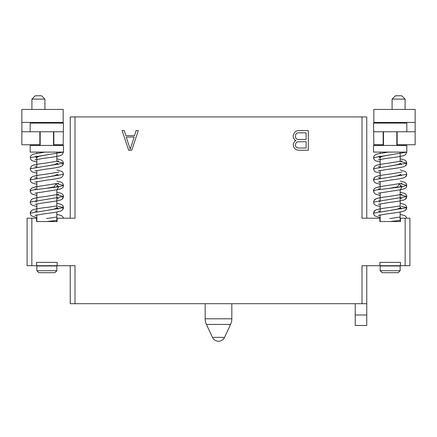 <?xml version="1.0" encoding="UTF-8"?>
<svg xmlns="http://www.w3.org/2000/svg" width="437" height="437" viewBox="0 0 437 437"><rect width="100%" height="100%" fill="white"/><g stroke="black" fill="none" stroke-linecap="round" stroke-linejoin="round"><path stroke-width="0.66" d="M57.143 262.38L36.539 262.38L57.143 262.38L57.143 265.712L74.995 265.712L74.995 303.693L362.005 303.693L362.005 265.712L379.857 265.712L379.857 262.38L400.461 262.38L400.461 265.712L405.154 265.712L405.154 218.21L400.461 218.21L400.461 221.543L379.857 221.543L379.857 218.21L362.005 218.21L362.005 116.919L74.995 116.919L74.995 218.21L57.143 218.21L57.143 221.543L36.539 221.543L36.539 218.21L31.846 218.21L31.846 265.712L27.089 265.712L27.089 218.21L31.846 218.21M31.846 265.712L36.539 265.712L36.539 262.38M36.539 221.543L46.841 221.543C46.344 217.708 46.344 217.708 46.841 221.543C46.344 217.708 46.344 217.708 46.841 221.543L57.143 220.363M295.904 140.616L294.822 141.167L293.211 144.046L293.615 146.919L294.833 148.585L296.45 149.825L298.482 150.241L308.303 150.241L308.303 130.565L298.482 130.565L296.45 130.98L294.833 132.22L293.211 135.109L293.211 137.185L294.822 140.064L295.904 140.616M128.653 150.241L131.755 150.241L138.31 130.565L136.153 130.565L134.487 135.672L125.922 135.672L124.255 130.565L122.098 130.565L128.653 150.241M61.857 265.712L31.819 265.712M56.837 265.975L36.845 265.975L36.845 270.711L56.837 270.711L56.837 265.975M54.838 272.704L56.837 270.711L54.838 272.704L38.844 272.704L36.845 270.711M36.845 221.543L36.845 214.938L34.976 215.43L44.459 213.764C51.735 212.956 57.121 212.071 60.628 211.115L62.212 210.263L63.496 207.651L57.941 206.166M36.845 211.568L36.845 203.828M36.845 201.468L36.845 192.712M36.845 189.341L36.845 181.601M36.845 178.23L36.845 170.49L34.976 170.982L44.88 169.261C51.91 168.474 57.132 167.617 60.541 166.699L62.229 165.803L63.502 163.203L57.941 161.717M36.845 167.12L36.845 156.009M36.845 153.272L36.845 152.092M56.837 221.543L56.837 212.027L60.628 211.115L62.212 210.263L63.392 208.465L63.398 206.848L62.704 205.521L61.256 204.45L56.837 203.276L61.256 204.45L62.704 205.521L63.496 207.651L30.18 213.207L30.748 215.042L31.71 216.004L36.845 217.582L31.71 216.004L30.748 215.042L30.18 213.207L31.426 210.629L33.065 209.738C36.462 208.804 41.712 207.941 48.807 207.149L56.837 205.92M56.837 208.28L56.837 198.18M56.837 197.169L56.837 189.789M56.837 187.069L56.837 186.058M58.023 161.198L56.837 161.477L56.837 153.731M56.837 152.721L56.837 152.092M34.982 159.866L43.607 158.314C51.14 157.473 56.783 156.566 60.546 155.583L62.229 154.693L63.502 152.092L30.18 152.092L30.18 145.428L63.502 145.428L63.502 152.092L30.18 157.648L30.961 159.762L32.398 160.838L36.845 162.023M54.467 187.364L54.379 186.817L55.952 183.868L58.618 186.817L63.502 185.43L57.941 183.939M58.7 172.096L45.978 174.183C40.117 174.855 35.818 175.592 33.081 176.401L31.431 177.285L30.18 179.875L63.502 174.314L62.917 172.457L61.988 171.533L56.837 169.938M58.7 160.98L44.727 163.236C39.483 163.848 35.626 164.525 33.141 165.262L31.453 166.158L30.18 168.758L63.502 163.203L62.709 161.078L61.344 160.04L56.837 158.828M58.7 183.207L35.719 186.823L32.07 187.965C30.579 189.166 29.951 190.177 30.18 190.985L32.988 189.942L58.618 186.817L57.045 189.767C65.053 188.189 62.797 186.293 63.502 185.43L62.715 183.305L61.273 182.234L56.837 181.055M46.841 177.094L54.379 175.707L57.504 174.314L57.941 175.805M46.841 165.984L54.379 164.591L57.504 163.203L57.941 164.694M35.741 156.156L36.178 157.648L39.303 156.26L46.841 154.867M58.705 194.318L45.754 196.437C39.98 197.098 35.747 197.83 33.059 198.627L31.295 199.633L30.18 202.096L63.496 196.541L57.941 195.049M46.841 210.432L54.379 209.039L57.504 207.651L57.941 209.143M46.841 188.205L54.379 186.817M36.845 218.21L36.539 218.21M63.168 122.431L21.85 122.431L21.85 109.436L63.168 109.436L63.168 123.103M30.18 131.761L30.18 123.103L63.502 123.103L63.168 144.756L53.838 144.756L53.838 131.761L39.843 131.766L39.843 144.756L40.177 144.756M63.168 131.761L53.838 131.761M53.505 144.756L53.838 144.756M39.843 144.756L21.85 144.756L21.85 122.431M39.843 131.761L21.85 131.761M44.907 99.106L41.575 95.774L35.244 95.774L31.912 99.106L31.912 109.436L31.912 99.106L44.907 99.106L44.907 109.436M40.177 145.428L40.177 131.766M53.505 145.428L53.505 131.766M30.18 152.092L30.18 145.428M362.005 116.919L366.763 116.919L366.763 218.21M74.995 116.919L70.237 116.919L70.237 218.21M405.154 218.21L409.911 218.21L409.911 265.712L405.154 265.712M380.163 218.21L379.857 218.21M400.461 262.38L379.857 262.38M400.461 220.363L390.159 221.543C389.662 217.708 389.662 217.708 390.159 221.543C389.662 217.708 389.662 217.708 390.159 221.543L379.857 221.543M405.181 265.712L375.143 265.712M400.155 265.975L380.163 265.975L380.163 270.711L400.155 270.711L400.155 265.975M382.162 272.704L380.163 270.711L382.162 272.704L398.156 272.704L400.155 270.711M380.163 221.543L380.163 214.938L378.3 215.43L387.783 213.764C395.053 212.956 400.445 212.071 403.952 211.115L405.536 210.263L406.82 207.651L401.259 206.166M380.163 211.568L380.163 203.828M380.163 201.468L380.163 192.712M380.163 189.341L380.163 181.601L378.295 182.092L390.711 180.044C396.654 179.367 401.035 178.624 403.848 177.815L405.591 176.881L406.82 174.314L406.235 172.457L405.312 171.533L400.155 169.938M380.163 178.23L380.163 170.49L378.3 170.982L388.203 169.261C395.234 168.474 400.45 167.617 403.864 166.699L405.547 165.803L406.82 163.203L401.259 161.717M380.163 167.12L380.163 156.009M380.163 153.272L380.163 152.092M400.155 221.543L400.155 212.027L403.952 211.115L405.536 210.263L406.252 209.492L406.82 207.651L406.028 205.521L404.575 204.45L400.155 203.276M400.155 208.28L400.155 198.18M400.155 197.169L400.155 189.789M400.155 187.069L400.155 186.058M400.155 167.579L403.864 166.699L405.547 165.803L406.23 165.071L406.82 163.203L373.498 168.758L374.777 166.158L376.465 165.262C378.945 164.525 382.807 163.848 388.051 163.236L402.024 160.98L400.155 161.477L400.155 153.731M400.155 152.721L400.155 152.092M378.305 159.866L386.931 158.314C394.458 157.473 400.106 156.566 403.864 155.583L405.547 154.693L406.82 152.092L373.498 152.092L373.498 145.428L406.82 145.428L406.82 152.092L373.498 157.648L374.28 159.762L375.716 160.838L380.163 162.023M397.785 187.364L397.697 186.817L399.276 183.868L401.942 186.817L406.82 185.43L401.259 183.939M402.024 172.091L389.301 174.183C383.44 174.855 379.141 175.592 376.404 176.401L374.755 177.285L373.498 179.875L406.82 174.314L406.23 176.187L405.591 176.881L403.848 177.815L400.155 178.689M402.024 183.207L379.043 186.823L375.388 187.965C373.903 189.166 373.269 190.177 373.504 190.985L376.306 189.942L401.942 186.817L400.363 189.767C408.371 188.189 406.12 186.293 406.82 185.43L406.039 183.305L404.596 182.234L400.155 181.055M390.159 177.094L397.703 175.707L400.822 174.314L401.259 175.805M390.159 165.984L397.697 164.591L400.822 163.203L401.259 164.694M379.059 156.156L379.496 157.648L382.621 156.26L390.159 154.867M400.155 205.92L392.126 207.149C385.035 207.941 379.786 208.804 376.383 209.738L374.749 210.629L373.498 213.207L406.82 207.651M402.018 194.318L389.072 196.437C383.298 197.098 379.07 197.83 376.383 198.627L374.613 199.633L373.504 202.096L406.82 196.541L401.259 195.049M390.159 210.432L397.697 209.039L400.822 207.651L401.259 209.143M390.159 188.205L397.697 186.817M383.495 145.428L383.495 131.766M396.823 145.428L396.823 131.766M373.832 123.103L373.832 109.436L415.15 109.436L415.15 131.761L383.162 131.766L383.162 144.756L373.832 144.756L373.498 123.103L406.82 123.103L406.82 131.761M397.157 131.761L397.157 144.756L396.823 144.756M415.15 131.761L415.15 144.756L397.157 144.756M415.15 122.431L373.832 122.431M383.495 144.756L383.162 144.756M383.162 131.761L373.832 131.761M392.093 99.106L405.088 99.106L401.756 95.774L395.425 95.774L392.093 99.106L392.093 109.436M74.995 303.693L70.237 303.693L70.237 265.712M362.005 303.693L366.763 303.693L366.763 265.712M366.763 314.99L355.237 314.99L355.237 325.483L366.763 325.483L366.763 303.693M355.237 314.99L355.237 303.693M306.124 148.006L298.023 148.006L296.712 147.559L295.827 146.657L295.39 145.319L295.827 143.085L296.712 142.178L298.023 141.73L306.124 141.73L306.124 148.006M295.39 136.814L295.827 134.148L296.712 133.247L298.023 132.799L306.124 132.799L306.124 139.501L298.023 139.501L296.712 139.053L295.827 138.147L295.39 136.814M130.204 149.214L126.233 137.054L134.175 137.054L130.204 149.214M205.172 303.693L205.172 318.792L231.828 318.792L231.828 303.693M224.542 337.375L212.458 337.375A6.664 6.664 0 0 0 224.542 337.375L230.578 324.423L206.422 324.423A13.329 13.329 0 0 1 205.172 318.792M36.845 175.499L33.081 176.401L31.431 177.285L30.759 178.023L30.18 179.875L30.956 181.989L32.398 183.059L36.845 184.245M57.941 186.916L57.504 185.43M34.976 182.092L47.393 180.044C53.336 179.367 57.711 178.624 60.525 177.815L62.267 176.881L63.502 174.314M30.18 168.758L30.972 170.889L32.425 171.965L36.845 173.134M36.845 178.143L34.976 177.651L36.845 178.143M36.845 167.032L34.982 166.541M44.956 152.092L33.163 154.146L30.776 155.774L30.18 157.648M56.837 217.036L46.453 218.571M63.452 218.21L62.699 216.626L61.317 215.588L56.837 214.387M36.845 211.481L34.976 210.984M35.741 200.605L36.178 202.096L35.741 200.605M34.982 204.319L46.928 202.331C53.145 201.626 57.706 200.851 60.612 200.009L62.158 199.196L63.496 196.541L63.392 195.727L62.699 194.399L61.317 193.367L56.837 192.165M35.845 189.03L34.976 188.762M56.837 220.494L57.143 220.559M30.18 202.096L30.754 203.942L31.475 204.713L33.07 205.565L36.845 206.472L33.07 205.565L31.475 204.713L30.754 203.942L30.18 202.096L31.295 199.633L33.059 198.627L36.845 197.721M36.845 186.61L32.07 187.965L30.748 189.145L30.18 190.985L30.88 193.001L32.453 194.203L36.845 195.361M56.837 198.267L58.705 198.764M34.976 193.209L57.045 189.767C65.053 188.189 62.797 186.293 63.502 185.43M56.837 167.579L60.541 166.699L62.229 165.803L62.912 165.071L63.502 163.203M58.181 172.265L57.777 172.375M36.845 208.831L33.065 209.738L31.426 210.629L30.754 211.366L30.18 213.207M58.159 194.498L56.837 194.809M56.837 200.916L60.612 200.009L62.158 199.196L62.923 198.382L63.496 196.541M380.163 175.499L376.404 176.401L374.755 177.285L374.077 178.023L373.498 179.875L374.28 181.989L375.716 183.059L380.163 184.245M401.259 186.916L400.822 185.43M373.498 168.758L374.291 170.889L375.744 171.965L380.163 173.134M380.163 178.143L378.3 177.651L380.163 178.143M380.163 167.032L378.3 166.541M406.82 163.203L406.033 161.078L404.662 160.04L400.155 158.828L404.662 160.04L406.033 161.078L406.82 163.203M388.274 152.092L376.486 154.146L374.094 155.774L373.498 157.648M400.155 217.036L389.777 218.571M406.771 218.21L406.022 216.626L404.64 215.588L400.155 214.387M380.163 211.481L378.295 210.984M379.059 200.605L379.496 202.096L379.059 200.605M378.3 204.319L390.252 202.331C396.468 201.626 401.029 200.851 403.935 200.009L405.481 199.196L406.82 196.541L406.716 195.727L406.022 194.399L404.64 193.367L400.155 192.165M380.163 189.254L378.3 188.762M380.163 208.831L376.383 209.738L374.749 210.629L374.072 211.366L373.498 213.207L374.067 215.042L375.033 216.004L380.163 217.582M400.155 220.494L400.461 220.559M373.504 202.096L374.077 203.942L374.793 204.713L376.388 205.565L380.163 206.472L376.388 205.565L374.793 204.713L374.077 203.942L373.504 202.096M380.163 186.61L375.388 187.965L374.072 189.145L373.504 190.985L374.203 193.001L375.771 194.203L380.163 195.361M400.155 198.267L402.024 198.764M378.295 193.209L400.363 189.767C408.371 188.189 406.12 186.293 406.82 185.43M401.062 194.607L400.155 194.809M380.163 197.721L376.383 198.627L374.077 200.25M400.155 200.916L403.935 200.009L405.481 199.196L406.246 198.382L406.82 196.541M405.088 109.436L405.088 99.106L405.088 109.436M230.578 324.423A13.329 13.329 0 0 0 231.828 318.792M212.458 337.375L206.422 324.423"/></g></svg>
